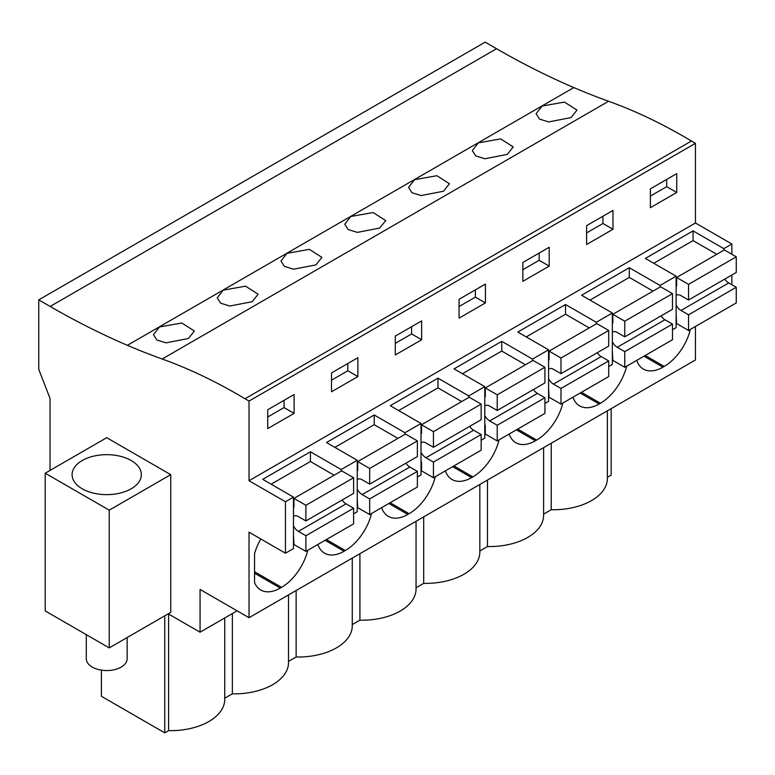 <?xml version="1.0" encoding="UTF-8"?>
<svg xmlns="http://www.w3.org/2000/svg" width="775" height="775" viewBox="0 0 775 775"><rect width="100%" height="100%" fill="white"/><g stroke="black" fill="none" stroke-linecap="round" stroke-linejoin="round"><path stroke-width="1.16" d="M496.562 48.718L50.142 306.454A852.2 492.018 60 0 0 127.391 345.321A852.238 492.048 60 0 0 162.169 359.009L608.588 101.263A852.238 492.048 60 0 1 573.82 87.575A852.2 492.018 60 0 1 496.562 48.718L485.169 42.141L38.75 299.877L38.75 369.336L50.046 398.457L50.046 470.415M608.588 101.263A573.345 331.022 60 0 1 691.445 141.021L695.456 143.327L249.027 401.072L245.026 398.757L691.445 141.021M731.862 254.287L731.862 243.999L695.456 222.977L695.456 143.327M731.862 284.745L731.862 275.009M731.862 243.999L723.821 248.639L693.073 230.882L645.362 258.424L676.12 276.181L668.089 280.821L660.048 285.462L629.29 267.704L581.589 295.246L612.347 313.003L596.275 322.274L565.518 304.517L517.816 332.058L548.574 349.816L532.502 359.096L501.745 341.339L454.043 368.881L484.792 386.638L468.73 395.918L437.972 378.161L390.261 405.703L421.019 423.46L404.957 432.741L374.199 414.983L326.488 442.525L357.246 460.282L349.215 464.923L341.174 469.553L310.417 451.796L262.715 479.338L293.473 497.104L293.473 548.564L285.442 553.205L249.027 532.183L249.027 617.714L695.456 359.968L695.456 326.478M611.175 408.628L611.175 475.123L607.377 477.313M50.142 306.454L38.75 299.877M571.02 117.606L577.007 110.108L564.452 102.087L542.074 106.049L536.087 113.751L539.526 119.088L548.671 121.927L571.02 117.606M315.919 264.885L321.906 257.387L309.361 249.366L286.973 253.328L280.986 261.03L284.425 266.377L293.57 269.206L315.919 264.885M507.247 154.419L484.898 158.749L475.753 155.911L472.314 150.573L478.301 142.871L500.679 138.899L513.234 146.93L507.247 154.419M443.474 191.241L449.461 183.743L436.906 175.722L414.528 179.693L408.532 187.395L411.98 192.733L421.125 195.562L443.474 191.241M252.146 301.707L258.133 294.209L245.578 286.178L223.2 290.15L217.213 297.852L220.652 303.19L229.797 306.028L252.146 301.707M379.692 228.063L357.343 232.384L348.207 229.555L344.759 224.217L350.755 216.506L373.133 212.544L385.688 220.565L379.692 228.063M188.373 338.52L166.024 342.85L156.879 340.012L153.44 334.674L159.427 326.972L181.805 323.001L194.36 331.022L188.373 338.52M162.169 359.009A573.345 331.022 60 0 1 245.026 398.757M695.456 222.977L249.027 480.723L249.027 401.072M650.38 188.838L650.38 207.69L676.749 192.462L676.749 173.619L650.38 188.838M459.062 299.305L459.062 318.147L485.421 302.928L485.421 284.076L459.062 299.305M421.648 339.741L421.648 320.898L395.289 336.118L395.289 354.969L421.648 339.741L411.603 333.948L411.603 326.701M586.607 225.661L586.607 244.503L612.977 229.284L612.977 210.442L586.607 225.661M522.834 262.483L522.834 281.325L549.194 266.106L549.194 247.264L522.834 262.483M357.876 376.563L357.876 357.721L331.506 372.94L331.506 391.782L357.876 376.563L347.83 370.77L347.83 363.514M294.103 413.385L294.103 394.543L267.733 409.762L267.733 428.604L294.103 413.385L284.057 407.582L284.057 400.336M293.473 497.104L285.442 501.735L249.027 480.723M723.821 248.639L723.821 250.228M676.12 276.181L676.12 327.641L672.477 329.743M612.347 313.003L612.347 364.463L608.704 366.565M548.574 349.816L548.574 401.285L544.922 403.387M484.792 386.638L484.792 438.098L481.149 440.21M421.019 423.46L421.019 474.92L417.376 477.022M357.246 460.282L357.246 511.742L353.603 513.844M689.934 329.666L689.934 331.245A39.06 22.553 120 0 1 664.194 366.42L662.935 367.147A39.06 22.553 120 0 1 643.405 369.074A39.06 22.553 120 0 1 636.711 360.394M445.383 470.851A39.06 22.553 120 0 0 452.087 479.541A39.06 22.553 120 0 0 471.617 477.603L472.866 476.877A39.06 22.553 120 0 0 499.1 439.842M381.61 507.673A39.06 22.553 120 0 0 388.314 516.363A39.06 22.553 120 0 0 407.844 514.426L409.093 513.699A39.06 22.553 120 0 0 435.317 476.664M572.938 397.207A39.06 22.553 120 0 0 579.632 405.897A39.06 22.553 120 0 0 599.162 403.969L600.422 403.242A39.06 22.553 120 0 0 626.646 366.207M509.165 434.029A39.06 22.553 120 0 0 515.859 442.719A39.06 22.553 120 0 0 535.389 440.781L536.649 440.064A39.06 22.553 120 0 0 562.873 403.019M317.837 544.496A39.06 22.553 120 0 0 324.531 553.176A39.06 22.553 120 0 0 344.061 551.248L345.321 550.521A39.06 22.553 120 0 0 371.545 513.486M260.826 538.993A39.06 22.553 120 0 0 254.558 553.66L254.558 582.606A39.06 22.553 120 0 0 260.758 589.998A39.06 22.553 120 0 0 280.288 588.06L281.548 587.343A39.06 22.553 120 0 0 307.772 550.298M249.027 617.714L200.066 589.446L200.066 632.206L237.102 610.826M168.233 613.829L200.066 632.206M543.604 514.135L551.238 509.727A54.114 31.242 0 0 0 607.377 478.504L607.377 410.818M487.465 480.054L487.465 546.549A54.114 31.242 0 0 0 543.604 515.327L543.604 447.64M487.465 546.549L479.832 550.957M423.692 516.877L423.692 583.362A54.114 31.242 0 0 0 479.832 552.149L479.832 484.462M423.692 583.362L416.049 587.77M359.91 553.689L359.91 620.184A54.114 31.242 0 0 0 416.049 588.961L416.049 521.275M359.91 620.184L352.276 624.592M296.137 590.511L296.137 657.006A54.114 31.242 0 0 0 352.276 625.783L352.276 558.097M296.137 657.006L288.503 661.414M224.731 698.236L232.364 693.828A54.114 31.242 0 0 0 288.503 662.606L288.503 594.919M164.755 615.834L164.755 732.859L168.592 730.641A54.114 31.242 0 0 0 224.731 699.428L224.731 617.966M164.755 732.859L101.409 696.289L101.409 670.143M676.749 192.462L666.703 186.668L666.703 179.422M666.703 186.668L650.38 196.085M660.048 285.462L660.048 287.05M693.073 230.882L693.073 240.589L653.771 263.277M676.12 323.272L688.549 330.47L688.549 314.824L681.012 310.475A9.067 5.231 -120 0 1 676.12 305.03M688.568 330.45L689.934 331.245M551.238 509.727L551.238 443.232M285.442 553.205L285.442 501.735M106.718 437.691L170.742 474.658L170.742 612.376L109.227 647.89L45.202 610.923L45.202 473.215L106.718 437.691M168.592 730.641L168.592 614.033M170.742 474.658L109.227 510.173L45.202 473.215M82.237 488.793A34.623 19.985 0 0 0 119.97 493.123A34.623 19.985 0 0 0 141.341 474.658A34.623 19.985 0 0 0 131.198 460.524A34.623 19.985 0 0 0 93.465 456.194A34.623 19.985 0 0 0 72.094 474.658A34.623 19.985 0 0 0 82.237 488.793M109.227 510.173L109.227 647.89M232.364 693.828L232.364 613.558M341.174 469.553L341.174 471.152M310.417 451.796L310.417 461.512L271.124 484.201M284.057 407.582L267.733 417.008M629.29 267.704L629.29 277.411L589.998 300.099M596.275 322.274L596.275 323.863M612.977 229.284L602.931 223.491L602.931 216.235M602.931 223.491L586.607 232.907M565.518 304.517L565.518 314.233L526.225 336.922M532.502 359.096L532.502 360.685M549.194 266.106L539.158 260.303L539.158 253.057M539.158 260.303L522.834 269.729M501.745 341.339L501.745 351.056L462.452 373.734M468.73 395.918L468.73 397.507M485.421 302.928L475.385 297.125L475.385 289.879M475.385 297.125L459.062 306.551M437.972 378.161L437.972 387.868L398.679 410.556M404.957 432.741L404.957 434.329M411.603 333.948L395.289 343.373M374.199 414.983L374.199 424.69L334.897 447.378M347.83 370.77L331.506 380.186M716.788 254.287L693.073 240.589M676.12 295.459A9.067 5.231 -120 0 1 676.478 295.217A9.067 5.231 -120 0 1 681.012 295.662L688.549 300.012L736.25 272.471L736.25 256.825L724.325 249.938L676.614 277.479L676.614 286.178L676.12 285.888M724.78 279.097A9.067 5.231 -120 0 0 728.713 282.933L681.012 310.475M688.549 330.47L736.25 302.928L736.25 287.273L728.713 282.933M688.549 300.012L688.549 284.367L676.614 277.479M676.12 314.592L676.614 323.582M736.25 256.825L688.549 284.367M736.25 287.273L688.549 314.824M653.015 291.109L629.29 277.411M612.347 332.281A9.067 5.231 -120 0 1 612.705 332.039A9.067 5.231 -120 0 1 617.239 332.485L624.766 336.834L672.477 309.293L672.477 293.647L660.552 286.76L612.841 314.301L612.841 323.001L612.347 322.71M661.007 315.909A9.067 5.231 -120 0 0 664.94 319.746L617.239 347.287L624.766 351.637L624.766 367.282L612.841 360.404L612.347 351.414M624.766 367.282L672.477 339.741L672.477 324.095L664.94 319.746M612.347 341.853A9.067 5.231 -120 0 0 617.239 347.287M624.766 336.834L624.766 321.189L612.841 314.301M672.477 293.647L624.766 321.189M672.477 324.095L624.766 351.637M589.242 327.932L565.518 314.233M548.574 369.103A9.067 5.231 -120 0 1 548.933 368.861A9.067 5.231 -120 0 1 553.466 369.307L560.993 373.657L608.704 346.115L608.704 330.47L596.779 323.582L549.068 351.123L549.068 359.823L548.574 359.532M597.234 352.732A9.067 5.231 -120 0 0 601.167 356.568L553.466 384.109L560.993 388.459L560.993 404.104L549.068 397.217L548.574 388.236M560.993 404.104L608.704 376.563L608.704 360.918L601.167 356.568M548.574 378.665A9.067 5.231 -120 0 0 553.466 384.109M560.993 373.657L560.993 358.011L549.068 351.123M608.704 330.47L560.993 358.011M608.704 360.918L560.993 388.459M525.469 364.744L501.745 351.056M484.792 405.916A9.067 5.231 -120 0 1 485.16 405.674A9.067 5.231 -120 0 1 489.684 406.129L497.221 410.479L544.922 382.927L544.922 367.282L532.997 360.404L485.295 387.946L485.295 396.635L484.792 396.354M533.452 389.554A9.067 5.231 -120 0 0 537.395 393.39L489.684 420.932L497.221 425.281L497.221 440.927L485.295 434.039L485.295 425.339L484.792 425.058M497.221 440.927L544.922 413.385L544.922 397.74L537.395 393.39M484.792 415.487A9.067 5.231 -120 0 0 489.684 420.932M497.221 410.479L497.221 394.824L485.295 387.946M544.922 367.282L497.221 394.824M544.922 397.74L497.221 425.281M461.697 401.566L437.972 387.868M421.019 442.738A9.067 5.231 -120 0 1 421.377 442.496A9.067 5.231 -120 0 1 425.911 442.942L433.448 447.291L481.149 419.75L481.149 404.104L469.224 397.217L421.522 424.758L421.522 433.457L421.019 433.177M469.679 426.376A9.067 5.231 -120 0 0 473.622 430.212L425.911 457.754L433.448 462.103L433.448 477.749L421.522 470.861L421.522 462.162L421.019 461.871M433.448 477.749L481.149 450.207L481.149 434.552L473.622 430.212M421.019 452.309A9.067 5.231 -120 0 0 425.911 457.754M433.448 447.291L433.448 431.646L421.522 424.758M481.149 404.104L433.448 431.646M481.149 434.552L433.448 462.103M397.914 438.388L374.199 424.69M357.246 479.56A9.067 5.231 -120 0 1 357.604 479.318A9.067 5.231 -120 0 1 362.138 479.764L369.675 484.113L417.376 456.572L417.376 440.927L405.451 434.039L357.74 461.58L357.74 470.28L357.246 469.989M405.906 463.198A9.067 5.231 -120 0 0 409.839 467.025L362.138 494.566L369.675 498.916L369.675 514.561L357.74 507.683L357.246 498.693M369.675 514.561L417.376 487.02L417.376 471.374L409.839 467.025M357.246 489.132A9.067 5.231 -120 0 0 362.138 494.566M369.675 484.113L369.675 468.468L357.74 461.58M417.376 440.927L369.675 468.468M417.376 471.374L369.675 498.916M334.141 475.211L310.417 461.512M293.473 516.382A9.067 5.231 -120 0 1 293.832 516.14A9.067 5.231 -120 0 1 298.365 516.586L305.892 520.936L353.603 493.394L353.603 477.749L341.678 470.861L293.967 498.403L293.967 507.102L293.473 506.811M342.133 500.011A9.067 5.231 -120 0 0 346.067 503.847L298.365 531.388L305.892 535.738L305.892 551.383L293.967 544.496L293.473 535.515M305.892 551.383L353.603 523.842L353.603 508.197L346.067 503.847M293.473 525.944A9.067 5.231 -120 0 0 298.365 531.388M305.892 520.936L305.892 505.29L293.967 498.403M353.603 477.749L305.892 505.29M353.603 508.197L305.892 535.738M127.139 637.554L127.139 658.76A20.421 11.79 180 0 1 114.526 669.658A20.421 11.79 180 0 1 92.283 667.101A20.421 11.79 180 0 1 86.296 658.76L86.296 634.657M127.391 345.321L573.82 87.575M643.977 356.2L662.935 367.147M664.194 366.42L645.236 355.473M254.558 573.209L280.288 588.06M281.548 587.343L254.558 571.756M580.204 393.022L599.162 403.969M600.422 403.242L581.453 392.295M516.431 429.834L535.389 440.781M536.649 440.064L517.681 429.108M452.648 466.657L471.617 477.603M472.866 476.877L453.908 465.93M388.876 503.479L407.844 514.426M409.093 513.699L390.135 502.752M325.103 540.301L344.061 551.248M345.321 550.521L326.362 539.574"/></g></svg>
